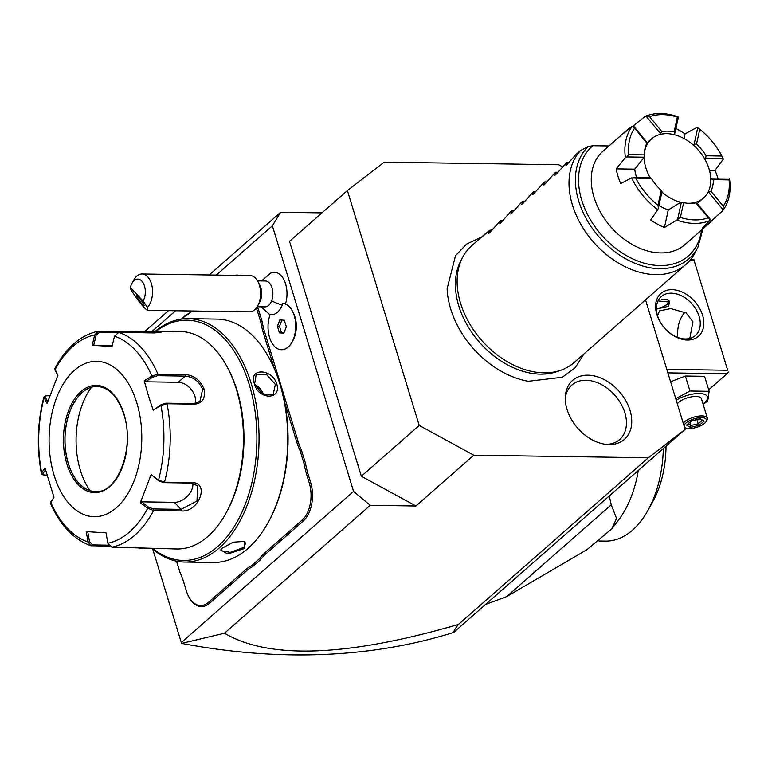 <?xml version="1.0" encoding="UTF-8"?>
<svg xmlns="http://www.w3.org/2000/svg" width="768" height="768" viewBox="0 0 768 768"><rect width="100%" height="100%" fill="white"/><g stroke="black" fill="none" stroke-linecap="round" stroke-linejoin="round"><path stroke-width="1.15" d="M562.474 166.79L558.73 164.746L384.211 162.154L347.395 190.56L419.213 425.443L473.808 455.203L648.326 457.786L685.142 429.389L645.542 299.875M481.517 237.11L466.704 244.013L455.52 255.6L447.12 288.749A81.734 57.715 48.7 0 0 450.691 308.995A81.734 57.715 48.7 0 0 528.346 381.293L562.301 377.261L575.242 367.68L584.006 353.885M630 410.342A39.245 27.715 -131.3 0 1 607.69 444.518A39.245 27.715 -131.3 0 1 567.034 409.411A39.245 27.715 -131.3 0 1 565.363 396.288A39.245 27.715 -131.3 0 1 594.192 375.926A39.245 27.715 -131.3 0 1 630 410.342M685.142 429.389L453.648 632.448C453.773 631.085 455.366 628.426 458.419 624.461L648.326 457.786M473.808 455.203L415.93 505.997L370.224 505.315L224.486 633.226L181.642 643.392L181.315 642.566L353.558 491.395L370.224 505.315M458.419 624.461C347.309 656.717 269.328 659.635 224.486 633.226M415.93 505.997L361.334 476.237L419.213 425.443M209.184 274.982L280.637 212.275L272.371 225.821L353.558 491.395M280.637 212.275L321.955 212.88M361.334 476.237L289.526 241.354L347.395 190.56M181.315 642.566L152.726 549.043M152.342 331.162L175.613 310.742M216.24 275.088L272.371 225.821M261.514 280.934L270.624 273.158A21.763 12.989 90.9 0 1 284.179 280.253A21.763 12.989 90.9 0 1 285.466 304.022M292.483 311.194L293.347 312.874A20.717 12.365 90.9 0 1 292.934 340.57L292.022 342.211A23.203 13.843 -89.1 0 0 292.483 311.194A23.203 13.843 -89.1 0 0 282.912 303.389L282.787 303.379A20.582 12.288 -89.1 0 1 282.23 305.002A20.582 12.288 -89.1 0 1 270.173 314.458A23.203 13.843 -89.1 0 0 269.654 337.814A23.203 13.843 -89.1 0 0 281.53 349.747A23.203 13.843 -89.1 0 0 295.709 327.235A23.203 13.843 -89.1 0 0 282.787 303.379M270 314.88A21.763 12.989 -89.1 0 0 270.019 314.88L261.13 306.826M191.885 310.982L191.789 311.069A53.338 31.834 -89.1 0 1 185.942 315.034L181.277 319.133M234.653 275.357A28.483 17.002 90.9 0 1 239.616 275.434M257.395 306.778A53.338 31.834 -89.1 0 0 258.067 308.237L262.186 321.706A53.338 31.834 -89.1 0 0 264.461 331.43L298.09 441.418A53.338 31.834 -89.1 0 0 301.459 450.182L305.578 463.642A53.338 31.834 -89.1 0 0 307.853 473.376L310.666 482.582A28.483 17.002 90.9 0 1 303.216 521.069L265.978 553.747A53.338 31.834 -89.1 0 0 260.688 559.546L252.586 566.659A53.338 31.834 -89.1 0 0 246.739 570.624L209.51 603.302A28.483 17.002 90.9 0 1 188.89 596.976A28.483 17.002 90.9 0 1 188.707 596.621M144.845 331.45L168.557 310.637M453.648 632.448C412.608 645.274 369.178 652.618 323.357 654.47C277.536 656.304 230.304 652.608 181.642 643.392M689.99 260.314L694.08 260.371L727.68 370.262L666.787 369.36M702.576 315.197A28.483 20.112 -131.3 0 1 694.234 338.861A28.483 20.112 -131.3 0 1 666.01 329.654A28.483 20.112 -131.3 0 1 663.274 326.534A28.483 20.112 -131.3 0 1 656.87 314.515A28.483 20.112 -131.3 0 1 672.019 289.67A28.483 20.112 -131.3 0 1 702.576 315.197M694.08 260.371L727.68 370.262M690.845 259.277L694.08 259.853M667.862 372.883L727.008 373.766L708.701 389.827M727.008 373.766L728.381 372.029M685.066 312.278A24.595 14.678 -89.1 0 0 677.76 337.459M657.542 315.696L659.53 310.858L670.81 308.573L686.179 312.989L692.918 321.821L689.779 338.458M663.331 326.602A25.891 18.288 -131.3 0 1 657.562 315.763A25.891 18.288 -131.3 0 1 661.258 296.602A25.891 18.288 -131.3 0 1 682.186 296.141A25.891 18.288 -131.3 0 1 699.12 316.378A25.891 18.288 -131.3 0 1 695.424 335.53A25.891 18.288 -131.3 0 1 665.942 329.578M658.013 300.941L669.715 302.083L668.314 306.307L656.429 309.12M668.592 302.602A10.877 4.147 163 0 0 668.774 302.333A10.877 4.147 163 0 0 669.254 301.123M656.419 308.669A10.358 3.946 163 0 0 667.248 304.176A10.358 3.946 163 0 0 668.438 302.851A10.358 3.946 163 0 0 661.728 299.405M703.094 404.189L707.722 401.126L709.152 391.306L704.563 376.32L685.373 376.032L670.589 381.792M685.373 376.032L689.962 391.018L675.744 398.669M709.152 391.306L689.962 391.018M703.008 403.91A19.258 7.334 163 0 0 704.486 402.73A19.258 7.334 163 0 0 700.944 393.59A19.258 7.334 163 0 0 676.243 400.282M683.261 423.245A12.95 4.934 163 0 1 684.595 421.805A12.95 4.934 -17 0 1 697.891 416.227A12.95 4.934 -17 0 1 707.366 418.176L701.424 398.717A12.95 4.934 163 0 0 691.939 396.768A12.95 4.934 163 0 0 678.653 402.346A12.95 4.934 163 0 0 677.309 403.786M707.366 418.176A12.95 4.934 -17 0 1 706.867 420.461L706.022 421.757A11.654 4.445 -17 0 1 704.688 423.245A11.654 4.445 163 0 1 685.718 427.958L684.298 427.354M684.115 426.048A11.654 4.445 163 0 1 685.987 422.966A11.654 4.445 -17 0 1 700.186 417.696A11.654 4.445 -17 0 1 706.022 421.757M684.394 426.941A11.654 4.445 163 0 0 685.718 427.958M691.402 420.864L686.515 425.155L690.451 427.392L699.274 425.347L704.16 421.056L700.224 418.819L691.402 420.864L691.699 420.067M686.515 425.155L691.699 420.883M699.053 418.358L699.878 419.002L691.622 420.922M704.16 421.056L702.336 420.23M699.274 425.347L698.266 423.802L702.096 420.432M690.451 427.392L690.902 425.51L698.266 423.802L696.998 419.674M689.962 422.41L690.902 425.51L688.186 423.965M485.779 604.358L506.63 596.64L611.251 504.816L616.541 518.381L611.894 528.739L587.011 549.638L506.63 596.64M608.41 496.733L609.466 496.752L611.251 504.816M609.696 495.6A165.725 98.899 90.9 0 1 609.466 496.752M611.894 528.739L618.134 520.627A94.512 56.4 -89.1 0 0 638.333 470.467M663.312 448.55A94.512 56.4 90.9 0 1 647.942 510.403A94.512 56.4 90.9 0 1 605.539 541.104L599.002 541.008M666.01 446.179A81.562 48.672 90.9 0 1 652.714 501.811L647.942 510.403M257.165 306.768L264.96 306.883A12.95 7.728 -89.1 0 0 271.622 300.835A23.309 9.811 21 0 0 282.23 305.002M257.549 280.877L265.344 280.992A12.95 7.728 90.9 0 1 271.987 287.731A12.95 7.728 90.9 0 1 271.622 300.835M281.568 349.747A23.203 13.843 -89.1 0 0 281.606 349.747A23.203 13.843 -89.1 0 0 292.022 342.211M279.85 319.939L277.421 326.266L279.437 332.88L283.891 333.158L286.33 326.832L284.304 320.227L279.85 319.939M277.421 326.266L279.494 326.304L281.51 332.909L283.93 333.062M279.437 332.88L281.51 332.909M281.894 320.074L279.494 326.304M258.01 281.712L259.814 285.206A12.95 7.728 90.9 0 1 260.419 300.662A12.95 7.728 -89.1 0 1 259.565 302.515L257.654 305.952A18.125 10.819 -89.1 0 0 258.854 303.36A18.125 10.819 90.9 0 0 258.01 281.712A18.125 10.819 90.9 0 0 250.061 275.587L142.022 273.984A18.125 10.819 90.9 0 1 151.334 283.411A18.125 10.819 90.9 0 1 150.826 301.757A18.125 10.819 90.9 0 1 147.418 307.402L143.098 300.989A12.95 7.728 -89.1 0 0 142.973 282.595A12.95 7.728 -89.1 0 0 131.981 283.306A12.95 7.728 -89.1 0 0 130.416 287.491L143.098 300.989M130.416 287.491L131.03 289.968C139.066 302.093 144.605 308.87 147.638 310.33L249.523 311.837A18.125 10.819 -89.1 0 0 257.654 305.952M131.981 283.306L133.891 279.878A18.125 10.819 90.9 0 1 142.022 273.984M147.638 310.33L147.418 307.402M142.426 304.454A6.47 0.806 -126.5 0 0 144.096 305.731A6.47 0.806 -126.5 0 0 142.358 302.141A6.47 0.806 -126.5 0 0 138.067 296.602A6.47 0.806 -126.5 0 0 136.397 295.325A6.47 0.806 -126.5 0 0 138.134 298.915A6.47 0.806 -126.5 0 0 142.426 304.454M192.355 310.992L191.232 311.971A54.374 32.448 90.9 0 1 185.328 315.984L185.942 315.034M258.067 308.237L256.714 308.803A54.374 32.448 90.9 0 1 256.33 307.978M256.714 308.803L260.774 322.08L262.186 321.706M274.166 368.17L263.078 331.901A54.374 32.448 90.9 0 1 260.774 322.08M301.459 450.182L300.106 450.739A54.374 32.448 90.9 0 1 296.707 441.888L284.717 402.701M300.106 450.739L304.166 464.026L305.578 463.642M260.688 559.546L259.526 558.662A54.374 32.448 90.9 0 1 264.864 552.816L302.102 520.138A27.446 16.378 -89.1 0 0 309.283 483.053L306.47 473.846A54.374 32.448 90.9 0 1 304.166 464.026M259.526 558.662L251.53 565.68L252.586 566.659M176.573 561.178L180.154 572.87A54.374 32.448 90.9 0 1 183.562 581.731L186.374 590.928A27.446 16.378 -89.1 0 0 188.525 596.275A27.446 16.378 -89.1 0 0 208.397 602.381L245.635 569.702A54.374 32.448 90.9 0 1 251.53 565.68M181.843 319.046L185.328 315.984M152.227 548.621A121.699 72.624 -89.1 0 0 184.637 562.051L213.302 562.474A121.699 72.624 -89.1 0 0 267.907 522.941L268.483 521.914A120.144 71.702 -89.1 0 0 280.291 384.691A120.144 71.702 -89.1 0 0 270.864 361.286L270.317 360.24A121.699 72.624 -89.1 0 0 216.912 319.094L188.246 318.672A121.699 72.624 -89.1 0 0 155.453 331.133M267.907 522.941A121.699 72.624 -89.1 0 0 279.869 383.942A121.699 72.624 -89.1 0 0 270.317 360.24M276.758 383.894C281.866 400.416 258.106 400.07 254.314 383.568C248.266 367.882 272.016 368.227 276.758 383.894L275.376 384.374L273.216 394.214L262.714 394.464L254.602 384.058L256.138 374.755L266.592 374.554L275.376 384.374M184.637 562.051A121.699 72.624 -89.1 0 0 251.203 383.52A121.699 72.624 -89.1 0 0 188.246 318.672M244.886 548.342L227.722 554.006L220.694 549.926L222.451 548.006L233.309 542.179L244.387 541.411L244.886 548.342L243.782 547.411L230.323 552.355L220.915 550.742L221.098 549.398M153.11 548.63A120.144 71.702 -89.1 0 0 236.054 523.661A120.144 71.702 -89.1 0 0 249.13 384.23A120.144 71.702 -89.1 0 0 156.336 331.152M109.459 546.163L90.922 545.741L88.08 541.987L86.208 531.59L106.022 532.838L107.885 543.235L111.84 547.162L176.928 548.986A108.758 64.896 -89.1 0 0 225.725 513.658L226.675 511.939A106.166 63.35 -89.1 0 0 237.12 390.691A106.166 63.35 -89.1 0 0 228.787 370.003L227.885 368.266A108.758 64.896 -89.1 0 0 180.154 331.498L155.827 331.142L161.126 332.198L154.56 332.938L118.714 332.41L114.509 336.211L111.984 346.541L92.17 345.293L94.704 334.963L98.083 331.21L134.611 331.68L155.827 331.142M225.725 513.658A108.758 64.896 -89.1 0 0 236.419 389.453A108.758 64.896 -89.1 0 0 227.885 368.266M194.544 404.17L167.021 403.757L160.915 405.408L161.28 404.582L153.197 410.218L148.387 395.52L144.211 380.832L151.93 376.022L157.968 374.17L185.501 374.582C193.968 375.322 200.131 380.122 204.01 388.973C205.67 398.189 202.512 403.258 194.544 404.17L193.68 403.594L166.147 403.181L161.28 404.582M144.288 548.506L133.43 547.478M107.885 543.235A104.918 62.611 90.9 0 0 147.696 508.291L140.314 502.742L151.133 474.605L158.525 480.163L164.506 482.179L192.038 482.592C210.221 482.573 198.586 512.909 181.133 510.912L153.61 510.509L147.696 508.291L148.723 507.254L141.523 501.84L174.403 502.33A15.533 10.618 -43.2 0 0 192.854 483.226M153.197 410.218L160.915 405.408A104.918 62.611 90.9 0 1 158.525 480.163L158.842 480.941L163.603 482.65L191.136 483.053L197.606 485.798L196.992 501.005L181.018 509.357L153.485 508.954L148.723 507.254M108.634 545.165L92.65 544.925L89.53 541.776L87.715 531.638M41.923 474.23L41.674 472.79L44.995 467.914L53.981 497.299L50.659 502.166A104.918 62.611 90.9 0 0 88.08 541.987L89.53 541.776M53.952 497.222L50.477 503.28C60.288 525.466 73.766 539.616 90.922 545.741M98.083 331.21C80.467 335.203 66.048 347.674 54.806 368.64L57.888 375.389L47.059 403.526L43.862 397.075L45.811 395.856L49.814 395.712M57.888 375.389L54.893 369.907A104.918 62.611 90.9 0 1 94.704 334.963L96.144 335.28L99.456 332.218L117.917 332.496M139.44 332.717L159.715 332.659M114.509 336.211A104.918 62.611 90.9 0 1 151.93 376.022L152.89 377.117L157.747 375.706L185.28 376.118C193.296 376.829 199.075 381.274 202.627 389.443L199.92 401.357L193.68 403.594M152.89 377.117L145.363 381.802L178.243 382.291A15.533 10.973 -131.3 0 1 191.318 389.549A15.533 10.973 -131.3 0 1 195.235 403.498M54.106 475.296A77.683 46.358 -89.1 0 0 116.438 507.696A77.683 46.358 -89.1 0 0 136.781 402.73A77.683 46.358 -89.1 0 0 74.438 370.33A77.683 46.358 -89.1 0 0 54.106 475.296M151.133 474.605L158.842 480.941M140.314 502.742L141.523 501.84M46.982 475.171L43.152 474.874L42.912 473.635L45.504 469.824M47.712 401.606L45.36 397.277L44.074 398.035A104.918 62.611 90.9 0 0 41.674 472.79L42.912 473.635M45.36 397.277L45.802 395.856M92.17 345.293L93.677 345.35L96.144 335.28M93.677 345.35L112.205 345.619M145.363 381.802L144.211 380.832M97.104 386.467A52.57 31.373 -89.1 0 0 83.606 391.354A52.57 31.373 -89.1 0 0 82.157 392.554A52.57 31.373 -89.1 0 0 68.4 463.574A52.57 31.373 -89.1 0 0 82.195 486.288A52.57 31.373 -89.1 0 0 95.539 491.587M91.594 387.206A66.547 39.715 -89.1 0 0 90.058 490.675M263.568 394.915A12.95 9.139 -131.3 0 0 263.52 394.771A12.95 9.139 48.7 0 0 254.736 384.49M243.773 541.219L245.683 543.178L243.782 547.411M561.245 370.099L557.52 371.443A76.176 53.798 -131.3 0 1 458.774 305.885A76.176 53.798 -131.3 0 1 460.675 261.101L462.49 257.578A77.683 54.854 48.7 0 0 460.56 303.245A77.683 54.854 48.7 0 0 561.245 370.099A77.683 54.854 48.7 0 0 574.128 362.554L686.016 264.346A77.683 54.854 48.7 0 0 695.174 252.557L697.901 247.258A75.427 53.261 -131.3 0 1 607.248 245.347A75.427 53.261 -131.3 0 1 588.173 146.573L592.877 145.728L608.928 145.968M487.565 232.099A77.683 54.854 48.7 0 0 484.32 234.653L471.638 245.779A77.683 54.854 48.7 0 0 462.49 257.578M484.32 234.653A77.683 54.854 48.7 0 0 481.363 237.542L489.629 230.285L488.746 233.395L489.917 232.368L500.659 220.608L499.776 223.728L500.947 222.701L510.029 212.381L511.68 210.941L510.797 214.051L511.968 213.024L521.059 202.704L522.701 201.264L521.818 204.374L522.989 203.347L533.722 191.587L532.848 194.698L543.101 183.36L544.752 181.91L543.869 185.021L545.04 183.994L554.131 173.683L555.773 172.234L554.89 175.344L556.061 174.317L566.794 162.557L565.92 165.677L576.173 154.33L580.579 150.461A77.683 54.854 48.7 0 0 572.448 205.037A77.683 54.854 48.7 0 0 623.242 265.747A77.683 54.854 48.7 0 0 686.016 264.346M580.579 150.461L588.173 146.573M492.576 229.094A77.683 54.854 48.7 0 0 490.368 230.294M566.794 162.557L568.733 162.586M555.773 172.234L557.712 172.262M544.752 181.91L546.682 181.939M533.722 191.587L535.661 191.616M522.701 201.264L524.64 201.293M511.68 210.941L513.61 210.97M500.659 220.608L502.589 220.637M489.629 230.285L491.568 230.314M674.112 131.866L677.357 117.091A59.558 42.058 48.7 0 0 649.574 116.678L661.93 131.683A40.858 28.848 -131.3 0 1 674.112 131.866L674.755 133.651L674.246 134.678A39.36 27.792 -131.3 0 1 693.322 145.075A39.36 27.792 -131.3 0 1 704.592 158.765A39.36 27.792 -131.3 0 1 710.803 179.078L729.6 179.357A62.15 43.882 -131.3 0 1 722.717 210.643L711.61 220.886A62.15 43.882 -131.3 0 1 708.845 223.651L684.864 244.694A62.15 43.882 -131.3 0 1 613.958 230.256L613.882 230.179A60.595 42.787 -131.3 0 1 608.054 223.536L607.987 223.45A62.15 43.882 -131.3 0 1 594.01 197.242A62.15 43.882 -131.3 0 1 602.88 151.277L626.851 130.234A62.15 43.882 -131.3 0 1 631.786 126.691M613.958 230.256A62.15 43.882 -131.3 0 1 607.987 223.45M704.592 158.765L705.571 158.112L706.157 155.789L721.757 156.019L723.389 159.043L715.018 170.342A62.15 43.882 -131.3 0 1 717.706 177.677A62.15 43.882 -131.3 0 1 718.051 178.848M723.389 159.043A62.15 43.882 48.7 0 0 713.376 143.002L713.261 142.858A59.558 42.058 48.7 0 0 707.53 136.33A59.558 42.058 48.7 0 0 699.763 129.302L696.518 144.077A40.858 28.848 -131.3 0 1 706.157 155.789M707.53 136.33L707.405 136.195A62.15 43.882 48.7 0 0 697.229 127.267L685.018 133.901A62.15 43.882 -131.3 0 0 675.888 128.496M674.246 134.678A39.36 27.792 48.7 0 0 660.01 134.467L660.307 133.44L646.502 116.669L645.12 116.381A62.15 43.882 -131.3 0 1 678.163 116.87L677.357 117.091M645.12 116.381L633.36 125.837A62.15 43.882 -131.3 0 0 632.381 126.355M636.643 177.638A39.36 27.792 -131.3 0 1 634.733 169.152L644.227 157.2L626.794 156.941L625.382 157.584A62.15 43.882 -131.3 0 1 632.266 126.307L624.077 132.998A62.15 43.882 -131.3 0 1 626.851 130.234M625.382 157.584L616.186 168.874A62.15 43.882 -131.3 0 0 617.981 176.198A62.15 43.882 -131.3 0 0 620.669 183.542L631.594 177.907A62.15 43.882 -131.3 0 0 657.754 209.674L650.669 219.984A62.15 43.882 -131.3 0 0 664.435 227.482L668.304 209.923A39.36 27.792 -131.3 0 1 658.954 205.498M715.018 170.342L709.45 170.256M708.845 223.651A62.15 43.882 -131.3 0 1 702.326 228.048L709.862 220.56A62.15 43.882 -131.3 0 1 676.829 220.07L664.435 227.482M633.101 177.59L650.544 177.85L651.581 178.742L631.594 177.907M635.981 178.512A59.558 42.058 48.7 0 0 657.974 205.229L661.219 190.454L661.978 191.741L658.349 208.253L657.974 205.229M657.754 209.674L658.349 208.253M644.179 157.862A39.36 27.792 48.7 0 0 650.198 177.84M634.733 169.152L616.186 168.874M660.01 134.467A39.36 27.792 48.7 0 0 651.533 138.893A39.36 27.792 48.7 0 0 647.146 144.384L647.232 143.52L633.427 126.749L632.266 126.307M634.464 128.333A59.558 42.058 48.7 0 0 628.685 154.637L644.285 154.867A40.858 28.848 -131.3 0 1 644.352 153.12A40.858 28.848 -131.3 0 1 646.819 143.338M626.794 156.941L628.685 154.637M647.232 143.52L633.427 126.749M647.222 142.675L633.36 125.837M646.502 116.669L649.574 116.678M674.755 133.651L678.384 117.139M684 138.538L685.018 133.901M693.322 145.066L694.138 144.221L697.766 127.709L697.229 127.267M721.757 156.019A59.558 42.058 48.7 0 0 713.261 142.858M697.766 127.709L699.763 129.302M705.571 158.112L723.005 158.371M696.518 144.077L694.138 144.221M661.901 192.086A39.36 27.792 48.7 0 0 680.736 202.272L668.304 209.923M687.542 203.261A39.36 27.792 48.7 0 0 694.973 202.483L695.808 202.522L709.613 219.283L695.808 202.848A40.858 28.848 -131.3 0 1 688.416 203.328A40.858 28.848 -131.3 0 1 683.635 202.666L680.381 217.44L676.829 220.07M710.803 179.078A39.36 27.792 -131.3 0 1 707.837 192.557A39.36 27.792 -131.3 0 1 703.459 198.058A39.36 27.792 -131.3 0 1 694.973 202.483M644.304 153.994A39.36 27.792 -131.3 0 1 647.146 144.384M644.285 154.867L644.227 157.2M661.93 131.683L660.307 133.44M729.322 179.011L729.062 179.894L713.453 179.654A40.858 28.848 -131.3 0 1 710.918 191.194L707.837 192.557M713.453 179.654L711.878 178.752M710.918 191.194L723.274 206.198L722.717 210.643M723.274 206.198A59.558 42.058 48.7 0 0 729.062 179.894M708.874 192.432L722.678 209.203M711.61 220.886L697.277 203.472M709.862 220.56L709.613 219.283M680.381 217.44A59.558 42.058 48.7 0 0 708.163 217.853M677.731 218.813L681.36 202.301L683.635 202.666M681.36 202.301L680.736 202.272M661.219 190.454A40.858 28.848 -131.3 0 1 651.581 178.742M605.914 444.355A36.25 25.603 48.7 0 0 624.845 412.733A36.25 25.603 48.7 0 0 592.646 381.139A36.25 25.603 48.7 0 0 565.296 398.074M191.232 311.971L191.789 311.069M263.078 331.901L264.461 331.43M296.707 441.888L298.09 441.418M306.47 473.846L307.853 473.376M309.283 483.053L310.666 482.582M302.102 520.138L303.216 521.069M264.864 552.816L265.978 553.747M245.635 569.702L246.739 570.624M208.397 602.381L209.51 603.302M254.314 383.568L254.602 384.058M153.485 508.954L153.61 510.509A108.758 64.896 90.9 0 1 111.84 547.162M166.147 403.181L167.021 403.757A108.758 64.896 90.9 0 1 164.506 482.179L163.603 482.65M192.038 482.592L191.136 483.053M181.133 510.912L181.018 509.357L174.403 502.33M91.901 545.904L92.65 544.925M118.714 332.41A108.758 64.896 90.9 0 1 157.968 374.17L157.747 375.706M98.774 331.152L99.456 332.218M134.611 331.68L135.226 332.659M185.501 374.582L185.28 376.118L178.243 382.291M204.01 388.973L202.627 389.443M66.912 464.045A53.597 31.987 -89.1 0 0 109.93 486.403A53.597 31.987 -89.1 0 0 123.965 413.981A53.597 31.987 -89.1 0 0 80.947 391.622A53.597 31.987 -89.1 0 0 66.912 464.045M97.056 386.467A52.57 31.373 -89.1 0 0 68.294 463.574A52.57 31.373 -89.1 0 0 95.491 491.578C117.437 493.987 135.254 447.581 123.802 414.288C117.763 396.49 108.845 387.216 97.056 386.467M701.53 230.064A72.922 51.494 -131.3 0 1 615.61 248.323A72.922 51.494 -131.3 0 1 592.877 145.728M668.774 302.333L668.438 302.851M702.893 420.893L699.466 418.944M188.89 596.976L188.525 596.275M50.65 502.186L51.264 501.178M41.933 474.23L43.152 474.874M43.862 397.075C37.402 422.246 36.586 447.763 41.414 473.626M56.928 373.642L57.946 375.494M703.027 228.749L697.901 247.258M646.829 143.021L651.533 138.893M696.883 203.827L703.459 198.058"/></g></svg>
